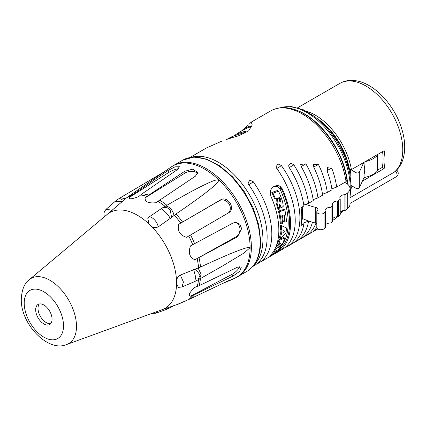<?xml version="1.0" encoding="UTF-8"?>
<svg xmlns="http://www.w3.org/2000/svg" width="426" height="426" viewBox="0 0 426 426"><rect width="100%" height="100%" fill="white"/><g stroke="black" fill="none" stroke-linecap="round" stroke-linejoin="round"><path stroke-width="0.64" d="M297.689 107.73L339.841 83.395C343.5 81.313 347.52 80.312 351.897 80.376L356.684 80.855C361.024 81.67 365.338 83.347 369.624 85.887C375.412 89.332 380.796 93.981 385.77 99.822C393.975 109.626 399.647 120.521 402.783 132.507C405.211 142.135 405.339 150.836 403.156 158.626C401.51 164.292 398.555 168.802 394.29 172.141L349.97 197.77M351.178 187.557L352.952 186.556M362.43 181.082L384.161 168.536A52.132 30.097 -120 0 0 384.161 150.703L351.397 169.617L349.437 169.569M384.161 168.536L382.239 167.429A49.475 28.563 -120 0 0 383.102 159.005A49.475 28.563 -120 0 0 382.564 151.624M350.886 180.081A49.475 28.563 -120 0 0 350.955 177.567A49.475 28.563 -120 0 0 350.843 174.298L350.247 169.372M377.846 154.35L377.846 169.766A5.298 3.057 0 0 1 377.207 171.22L377.207 155.543A5.298 3.057 0 0 0 377.825 154.361M364.065 174.367L364.065 165.096C365.013 167.998 365.013 171.087 364.065 174.367L364.065 177.567A23.169 13.376 0 0 0 377.207 171.22M382.239 167.429L377.835 169.969M365.002 177.376L363.841 178.047M365.173 161.667A23.169 13.376 0 0 0 377.207 155.543M364.065 165.096L364.065 162.306M351.189 185.539L355.992 188.313A1.986 1.145 0 0 0 359.315 187.802L364.065 177.567M351.024 169.772L355.992 172.636A1.986 1.145 0 0 0 359.315 172.125L363.804 162.455M302.716 206.669L302.252 218.389A49.65 28.664 0 0 0 315.432 222.995A3.972 2.295 0 0 1 316.806 223.533M325.336 227.09A1.326 0.767 180 0 1 325.411 227.34A1.326 0.767 180 0 1 325.182 227.772L324.074 228.719A3.972 2.295 180 0 1 319.617 229.63A3.972 2.295 180 0 1 316.806 227.436L316.806 211.765A3.972 2.295 0 0 0 319.617 213.958A3.972 2.295 0 0 0 324.074 213.048L325.182 212.095A1.326 0.767 0 0 0 325.411 211.669A1.326 0.767 0 0 0 325.336 211.418A5.298 3.057 0 0 1 325.043 210.417A5.298 3.057 0 0 1 330.075 207.361A1.326 0.767 0 0 0 331.108 207.025L332.589 205.758A1.326 0.767 0 0 0 332.812 205.332A1.326 0.767 0 0 0 332.738 205.082A5.298 3.057 0 0 1 332.445 204.081A5.298 3.057 0 0 1 337.477 201.024A1.326 0.767 0 0 0 338.51 200.689L339.991 199.421A1.326 0.767 0 0 0 340.214 198.995A1.326 0.767 0 0 0 340.145 198.745A5.298 3.057 0 0 1 339.852 197.744A5.298 3.057 0 0 1 344.884 194.687A1.326 0.767 0 0 0 345.912 194.352L347.707 192.818A13.238 7.641 0 0 0 349.97 188.542A13.238 7.641 0 0 0 346.093 183.137L344.783 182.381M331.108 207.025L331.108 222.702A1.326 0.767 180 0 1 330.075 223.038A5.298 3.057 0 0 0 325.411 224.976M331.108 222.702L332.589 221.435L332.589 205.758M332.738 220.753A1.326 0.767 180 0 1 332.812 221.003A1.326 0.767 180 0 1 332.589 221.435M338.51 200.689L338.51 216.365A1.326 0.767 180 0 1 337.477 216.701A5.298 3.057 0 0 0 332.812 218.639M338.51 216.365L339.991 215.098L339.991 199.421M340.145 214.416A1.326 0.767 180 0 1 340.214 214.667A1.326 0.767 180 0 1 339.991 215.098M345.912 194.352L345.912 210.029A1.326 0.767 180 0 1 344.884 210.364A5.298 3.057 0 0 0 340.214 212.302M345.912 210.029L347.707 208.49A13.238 7.641 0 0 0 349.97 204.219L349.97 188.542M276.671 168.307A3.749 0.501 144.6 0 0 281.336 165.533A62.888 36.306 60 0 1 299.904 217.995A62.888 36.306 60 0 1 286.879 246.782L291.56 244.077A62.888 36.306 60 0 0 303.914 223.82L301.102 225.439A62.888 36.306 60 0 0 301.778 216.914A62.888 36.306 60 0 0 301.102 207.6L303.914 205.982A62.888 36.306 60 0 0 289.206 167.567L288.61 165.773L290.846 163.169L293.887 164.867A62.888 36.306 60 0 1 308.594 203.277L303.77 205.039M308.594 203.277L313.275 200.577A62.888 36.306 60 0 0 301.209 166.555L300.697 164.409L305.889 163.85A62.888 36.306 60 0 1 317.956 197.872L313.137 199.634M317.956 197.872L322.636 195.172A62.888 36.306 60 0 0 313.808 167.274L313.515 164.574L318.494 164.569A62.888 36.306 60 0 1 327.317 192.467L322.498 194.224M327.317 192.467L331.998 189.767A62.888 36.306 60 0 0 327.184 171.193L327.519 167.647L331.865 168.488A62.888 36.306 60 0 1 336.678 187.062L331.859 188.819M336.678 187.062L346.04 181.657L346.988 180.161C344.064 161.997 336.178 145.341 323.329 130.196C316.971 122.938 310.203 117.299 303.019 113.284C290.921 106.665 280.18 105.85 270.803 110.829A62.888 36.306 60 0 1 315.618 124.041A62.888 36.306 60 0 1 346.04 181.657M303.088 218.788L301.714 219.576M226.962 139.259L231.036 137.396L232.399 137.215M230.988 137.987A3.722 3.019 71.9 0 0 231.036 137.396C235.024 136.426 229.321 138.796 226.094 139.531L239.13 135.606L248.693 130.814L252.24 124.978L251.271 122.108L250.903 122.422M234.651 135.404L236.419 134.179L244.828 131.325L246.43 131.884L232.729 136.309L228.815 138.274M241.814 130.686L243.416 129.28L249.716 125.894L251.276 125.952L240.051 131.788L236.419 134.179M248.571 124.877L243.416 129.28M189.948 157.508L206.546 147.928L222.074 141.011M270.068 255.845L278.828 251.095L282.316 248.401A62.888 36.306 60 0 0 290.543 223.4A62.888 36.306 60 0 0 282.316 188.894L279.999 186.21L278.828 185.779C274.77 185.203 271.926 186.987 270.302 191.13L270.718 195.875A62.888 36.306 60 0 1 278.844 230.152A62.888 36.306 60 0 1 270.718 255.052L270.057 256.01M281.336 165.533L278.024 163.967L276.021 166.752L276.655 168.233A62.888 36.306 60 0 1 295.223 220.695A62.888 36.306 60 0 1 282.198 249.482L258.795 262.996A62.888 36.306 60 0 1 256.367 264.195M248.582 184.522A3.749 0.501 144.6 0 0 253.252 181.748L249.934 180.182L247.937 182.967L248.571 184.453A62.888 36.306 60 0 1 267.139 236.909A62.888 36.306 60 0 1 254.114 265.696L252.836 266.436M253.252 181.748A62.888 36.306 60 0 1 271.82 234.209A62.888 36.306 60 0 1 258.795 262.996M316.811 227.457A62.888 36.306 60 0 1 313.808 230.716L317.53 228.757M315.964 223.149A62.888 36.306 60 0 1 305.889 235.802A3.749 3.062 59.1 0 0 305.213 235.402M312.455 222.223A62.888 36.306 60 0 1 301.209 238.507L296.246 241.377A62.888 36.306 60 0 1 293.887 242.548A3.749 3.057 67.2 0 0 293.871 242.532M302.231 237.852L305.889 235.802M303.914 223.82L303.759 222.952L308.706 221.051M308.594 221.115A62.888 36.306 60 0 1 296.246 241.377M286.879 246.782A62.888 36.306 60 0 1 284.456 247.98M279.823 201.53L279.866 199.799L280.915 200.406A61.892 35.736 60 0 0 279.855 197.478L278.498 197.909A61.892 35.736 60 0 1 279.76 201.381L280.297 202.116L280.915 200.406M279.105 197.717A60.572 34.969 60 0 1 279.866 199.799M283.487 230.716L283.082 231.121M273.268 186.955L277.278 186.481L279.893 188.787A60.572 34.969 60 0 1 280.782 246.398M271.825 192.467L272.991 193.138L278.529 191.199L277.374 190.539L271.825 192.467A60.572 34.969 60 0 1 274.36 198.25L275.446 198.878L277.55 198.149L277.065 203.314L279.067 210.007L278.077 209.438L276.021 202.712L277.065 203.314M278.529 191.199A61.892 35.736 60 0 1 282.656 201.945L283.242 206.312L281.623 207.734L280.627 207.158L279.541 205.534M276.399 198.548L276.021 202.712M281.298 224.108L280.356 223.565A60.572 34.969 60 0 0 278.455 211.136L283.886 209.39L284.861 209.954A61.892 35.736 60 0 1 286.48 221.706L285.164 222.148A61.892 35.736 60 0 0 284.376 214.97L283.833 215.189A61.892 35.736 60 0 1 284.536 220.977L283.237 221.461L282.443 215.604L281.751 215.822L282.646 223.373L281.298 224.108A61.892 35.736 60 0 0 279.44 211.706L284.861 209.954M284.195 221.105A60.572 34.969 60 0 1 284.227 221.605L285.164 222.148M281.495 230.019L280.558 229.476A60.572 34.969 -120 0 0 280.564 225.098L286.48 227.947A61.892 35.736 60 0 1 285.947 232.99L280.377 238.544A61.892 35.736 60 0 0 281.091 234.476L281.57 234.199A61.892 35.736 60 0 0 281.916 230.173L281.495 230.019A61.892 35.736 60 0 0 281.501 225.642L286.48 227.947M280.979 229.72A60.572 34.969 60 0 1 280.622 233.656L280.148 233.933A60.572 34.969 60 0 1 279.413 237.99L280.377 238.544M284.77 238.118L283.796 237.559L279.03 239.497A60.572 34.969 60 0 1 277.645 243.523L278.647 244.098L281.261 242.958L276.634 248.065A61.892 35.736 60 0 1 273.646 252.117L278.194 249.764A61.892 35.736 60 0 0 280.894 246.462L278.263 247.735L282.837 243.07L284.77 238.118L279.999 240.056A61.892 35.736 60 0 1 278.647 244.098M278.806 244.029L275.67 247.362M272.991 193.138A61.892 35.736 60 0 1 275.446 198.878M281.623 207.734L279.658 204.006L279.067 210.007M284.6 231.084L282.923 232.777A61.892 35.736 60 0 0 283.125 230.594L284.6 231.084M278.455 211.136L279.44 211.706M282.454 221.009L283.237 221.461M280.564 225.098L281.501 225.642M280.148 233.933L281.091 234.476M280.622 233.656L281.57 234.199M279.03 239.497L279.999 240.056M280.058 245.978L280.894 246.462M273.231 251.878L273.646 252.117M275.622 247.485L276.634 248.065M280.34 247.24A0.99 0.804 -134.9 0 1 281.165 247.735L278.13 250.696L270.611 255.163M279.568 185.997L281.165 188.228A61.562 35.544 60 0 1 281.165 247.735L282.316 248.401M294.329 109.445A61.232 35.353 60 0 1 347.707 184.266M349.97 203.479L396.244 176.763A3.972 2.295 -120 0 0 395.509 171.14M194.863 259.769C189.49 257.304 188.031 252.677 190.486 245.887L233.129 222.968L236.121 222.335L239.881 224.3L241.643 228.618L237.506 236.851L194.863 259.769L236.18 236.734A7.615 5.953 -84.9 0 0 239.945 228.916A7.615 5.953 -84.9 0 0 235.37 222.324M198.085 267.975L201.147 274.349L199.624 279.019L222.809 265.845L244.109 252.969L249.758 247.953C249.428 247.075 246.76 247.538 241.75 249.359C235.77 251.553 228.698 254.029 200.518 267.049L180.347 275.047C177.36 277.225 176.098 279.616 176.561 282.22A55.273 31.913 -120 0 0 150.186 225.077A55.273 31.913 -120 0 0 148.924 223.874L147.715 217.92L162.498 207.824L166.699 207.324L170.246 210.05L171.582 217.468L176.023 213.969C198.91 198.335 206.594 192.195 211.908 187.786C216.754 183.75 218.948 181.204 218.501 180.155C217.468 179.373 214.092 180.315 208.373 182.978C201.786 186.024 192.69 190.401 166.896 205.279L165.038 206.36M107.075 214.507L127.257 197.265L171.209 166.949A64.156 37.041 -120 0 1 221.126 182.2A64.156 37.041 -120 0 1 250.105 247.778A64.156 37.041 -120 0 1 235.296 277.949L230.477 280.233L231.499 279.61L228.469 280.729L190.555 298.706A59.864 34.565 -120 0 0 194.629 294.584L190.486 296.203C188.042 295.303 189.501 292.364 194.863 287.374L199.011 285.755L237.506 267.187L241.382 266.974L239.662 271.378L233.129 276.016L194.629 294.584M132.811 194.618L167.919 170.56L174.958 166.838L179.405 166.747L177.237 169.729L142.13 193.782L138.706 196.562C131.863 199.198 128.758 199.475 129.382 197.398L132.811 194.618A59.864 34.565 -120 0 0 127.257 197.265M148.722 195.113L184.778 171.252L192.765 169.154L197.648 172.439L195.486 176.135L155.799 202.739C148.445 203.452 144.877 201.823 145.09 197.856L148.722 195.113A59.864 34.565 -120 0 0 142.13 193.782M228.384 212.92A7.615 6.358 -125.5 0 0 228.661 203.356A7.615 6.358 -125.5 0 0 219.512 200.614L178.537 224.395L220.471 199.932C227.692 195.167 236.174 208.889 228.469 212.872L228.895 212.595M228.469 212.872L186.535 237.33C179.985 235.253 177.317 230.94 178.537 224.395M29.282 279.664A37.626 21.721 60 0 1 58.82 287.204A37.626 21.721 60 0 1 76.499 326.348A37.626 21.721 60 0 1 66.712 344.501C47.984 352.808 20.395 323.659 21.3 299.068C21.753 289.808 24.415 283.338 29.282 279.664L107.198 214.4A55.273 31.913 -120 0 1 148.924 223.874L150.186 225.077C152.071 227.527 154.723 228.139 158.137 226.925L171.582 217.468M162.966 207.584L160.362 209.219C161.704 207.052 170.246 217.02 170.144 218.538M188.968 299.366L179.953 303.413M190.555 298.706L178.537 303.898M180.347 275.047L183.457 282.124L181.865 286.996L178.35 287.385L176.561 283.748A55.273 31.913 -120 0 0 176.566 282.986A55.273 31.913 -120 0 0 176.561 282.22L176.561 283.748A55.273 31.913 -120 0 1 162.189 309.654L66.712 344.501M193.686 269.546L195.71 277.395L194.639 281.602M195.332 268.918L200.119 275.015L197.946 279.973M223.24 283.21L230.477 280.233M239.817 266.495A7.615 2.38 -40.8 0 1 231.803 274.482L190.486 296.203M171.806 306.358L171.071 307.348M169.223 307.242L166.843 309.276L174.388 305.469M166.827 309.281L155.719 313.264L157.673 311.305M178.478 168.733A7.615 1.763 157.1 0 0 168.723 172.477L129.382 197.398M145.09 197.856L184.99 173.047A7.615 4.063 173.3 0 1 197.542 173.616M158.137 226.925C157.753 221.674 150.463 214.725 148.237 217.494M115.212 201.354L119.482 198.26L123.465 200.465M112.304 210.231L106.079 209.299L115.254 201.312L122.273 201.519M106.079 209.299L104.476 211.461L103.907 213.532L104.253 216.866M52.052 319.202A11.587 6.688 60 0 1 49.656 324.505A11.587 6.688 60 0 1 40.726 321.401A11.587 6.688 60 0 1 35.672 309.739A11.587 6.688 -120 0 1 38.068 304.441A11.587 6.688 -120 0 1 46.998 307.54A11.587 6.688 -120 0 1 52.052 319.202M50.705 323.622A11.587 6.688 60 0 1 42.312 319.202A11.587 6.688 60 0 1 38.01 308.392A11.587 6.688 -120 0 1 39.357 303.967M304.75 203.852A49.65 28.664 0 0 0 315.432 207.318A3.972 2.295 0 0 1 317.902 209.443A3.972 2.295 0 0 1 317.354 210.604A3.972 2.295 0 0 0 316.806 211.765M339.841 83.395A52.132 30.097 60 0 1 384.572 102.613A52.132 30.097 60 0 1 401.367 160.634A52.132 30.097 60 0 1 393.826 172.45M351.397 187.456A52.132 30.097 60 0 1 351.146 188.564M306.544 111.308A52.132 30.097 60 0 1 351.397 169.617M349.501 169.607A50.806 29.335 -120 0 0 319.282 119.972M359.315 187.802L359.315 172.125M244.444 133.13A3.717 2.939 83.8 0 0 244.828 131.325M249.689 127.315A3.722 3.019 71.9 0 0 249.716 125.894M191.53 157.258A62.888 36.306 60 0 1 238.203 179.064A62.888 36.306 60 0 1 262.927 239.343A62.888 36.306 60 0 1 253.843 265.196M342.222 210.87A62.888 36.306 60 0 1 340.214 213.943M337.791 216.669A62.888 36.306 60 0 1 333.691 219.757L332.812 220.263M277.683 250.025L278.828 251.095M279.893 188.787L281.165 188.228L282.316 188.894M277.278 186.481A0.99 0.527 99.2 0 1 277.48 185.661M341.167 212.963A61.232 35.353 -120 0 0 343.462 210.519M349.97 192.871A61.232 35.353 -120 0 0 350.225 187.589A61.232 35.353 -120 0 0 325.997 128.716A61.232 35.353 -120 0 0 280.425 107.751M182.61 160.219L193.697 157.072L206.472 159.058L219.837 165.906L232.75 176.987L244.141 191.359L253.06 207.797L258.747 224.901L260.701 241.233C260.563 255.712 255.935 265.781 246.819 271.442A64.214 37.073 -120 0 0 260.121 242.043A64.214 37.073 -120 0 0 232.09 177.424A64.214 37.073 -120 0 0 182.61 160.219L171.209 166.949M246.819 271.442L238.07 276.49A64.214 37.073 -120 0 0 251.372 247.096A64.214 37.073 -120 0 0 223.341 182.477A64.214 37.073 -120 0 0 173.861 165.272M200.518 267.049A59.864 34.565 -120 0 0 199.011 257.677M166.896 205.279A59.864 34.565 -120 0 0 159.43 199.996M182.557 222.031A59.864 34.565 -120 0 0 176.023 213.969M194.629 243.789A59.864 34.565 -120 0 0 190.555 234.966M237.506 236.851L236.18 236.734M180.725 223.102A59.592 34.405 -120 0 0 174.351 215.231M198.612 267.8A59.592 34.405 -120 0 0 197.131 258.646M192.749 244.764A59.592 34.405 -120 0 0 188.723 236.041M219.512 200.614L220.471 199.932M165.032 206.354A59.592 34.405 -120 0 0 157.742 201.216M147.039 196.333A59.592 34.405 -120 0 0 140.527 195.012M131.203 195.848A59.592 34.405 -120 0 0 125.776 198.42M188.723 299.451A59.592 34.405 -120 0 0 192.749 295.378M197.131 286.549A59.592 34.405 -120 0 0 198.553 279.626M106.255 215.247L105.472 216.041M199.011 285.755A59.864 34.565 -120 0 0 200.476 278.535M173.169 305.889L172.344 306.629M233.129 276.016L231.803 274.482M163.935 171.966L120.494 197.664L125.409 198.745M168.723 172.477L167.919 170.56M184.99 173.047L184.778 171.252M173.909 215.593C173.627 210.316 167.359 204.347 164.527 206.658L166.188 205.689M63.517 325.815A27.791 16.044 60 0 1 43.862 337.163A27.791 16.044 60 0 1 24.207 303.126A27.791 16.044 60 0 1 43.862 291.778A27.791 16.044 60 0 1 63.517 325.815M331.865 168.488A3.749 0.857 -20.5 0 0 327.099 170.943M318.494 164.569A3.749 0.367 -26 0 0 313.77 167.189M305.889 163.85L301.209 166.55M293.887 164.867L289.195 167.61M347.707 208.49L347.707 192.818M325.182 227.772L325.182 212.095M324.074 228.719L324.074 213.048M344.884 194.687L344.884 210.364M337.477 201.024L337.477 216.701M330.075 207.361L330.075 223.038M315.432 207.318L315.432 222.995M355.992 188.313L355.992 172.636M350.843 174.298L350.843 169.809M249.62 123.748L250.951 122.374M251.271 122.108L270.803 110.829M305.57 235.993L317.78 228.943M280.212 107.778L291.224 106.521L303.221 109.716L315.368 116.969L326.848 127.678L336.838 141.027L344.591 156.001L349.506 171.454L351.194 186.237L349.97 197.408M343.67 210.481L341.04 213.133M350.247 175.283L346.785 159.484L339.628 143.711L329.548 129.626L317.594 118.732M342.637 210.721L340.214 214.187M337.903 216.648L333.691 219.757M396.244 176.763A3.972 3.972 0 0 0 396.601 170.118M162.018 309.718L178.425 304.084M181.865 286.996L194.655 281.597L199.624 279.019M155.719 313.264L151.906 313.408M164.67 206.567L162.498 207.824M120.494 197.664L119.482 198.26M238.07 276.49L235.296 277.949M340.214 214.667L340.214 198.995M332.812 221.003L332.812 205.332M325.411 227.34L325.411 211.669"/></g></svg>
